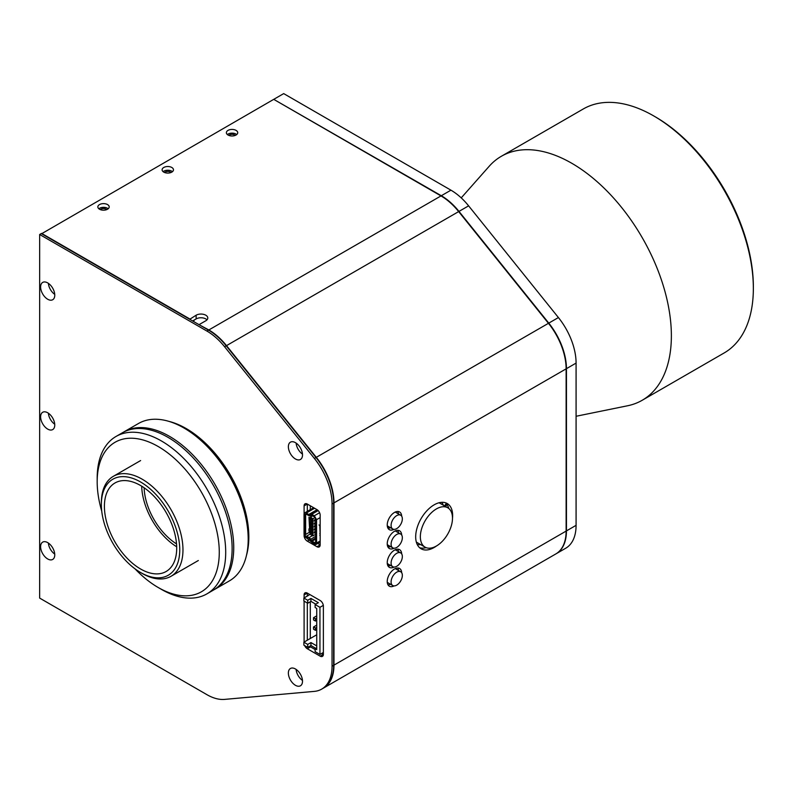 <?xml version="1.0" encoding="UTF-8"?>
<svg xmlns="http://www.w3.org/2000/svg" width="793" height="793" viewBox="0 0 793 793"><rect width="100%" height="100%" fill="white"/><g stroke="black" fill="none" stroke-linecap="round" stroke-linejoin="round"><path stroke-width="1.19" d="M653.749 115.937L655.355 116.868A138.597 80.014 60 0 1 753.35 286.6L753.35 288.454A140.867 81.332 -120 0 0 653.749 115.937A140.867 81.332 -120 0 0 583.311 108.958L501.335 156.29A140.867 81.332 -120 0 0 489.261 166.203L461.229 197.873M576.085 416.266L627.57 405.768A140.867 81.332 -120 0 0 642.191 400.277A140.867 81.332 -120 0 0 671.374 335.786A140.867 81.332 -120 0 0 609.886 194.027A140.867 81.332 -120 0 0 501.335 156.29M642.191 400.277L724.178 352.944A140.867 81.332 -120 0 0 753.35 288.454M452.486 518.186A22.719 13.114 -60 0 1 442.563 541.044A22.719 13.114 -60 0 1 425.058 547.14A22.719 13.114 -60 0 1 420.349 536.732A22.719 13.114 -60 0 1 430.272 513.874A22.719 13.114 -60 0 1 447.777 507.788A22.719 13.114 -60 0 1 452.486 518.186M420.627 544.573A24.989 14.433 -60 0 1 417.287 544.583M441.691 502.326A24.989 14.433 -60 0 1 443.346 505.22M303.878 598.041L307.734 600.271L307.734 603.235L303.878 601.015L303.878 598.041L309.885 594.581M307.734 600.271L310.945 598.418L310.945 601.381L307.734 603.235M310.945 598.418L318.34 602.68L315.128 604.534L315.128 607.507L316.734 608.429L316.734 649.616L315.128 648.694L315.128 651.658L319.946 654.443L323.375 652.461M315.763 604.167L310.945 601.381M316.734 634.777L303.878 642.201L307.734 644.422L310.945 642.568L316.734 645.908M316.734 647.762L315.128 648.694M303.878 642.201L303.878 645.165L307.734 647.395L310.945 645.532L315.763 648.317M307.734 644.422L307.734 647.395M310.945 642.568L310.945 645.532M319.946 654.443L319.946 607.319L323.316 605.376M319.946 607.319L315.128 604.534M315.445 618.818L316.734 618.084L315.445 618.818L313.522 617.707L313.522 619.938L315.445 621.048L315.445 618.818M313.522 617.707L316.734 615.854M315.445 621.048L316.734 620.304M315.445 628.096L313.522 626.985L313.522 629.216L315.445 630.326L315.445 628.096L316.734 627.352M315.445 630.326L316.734 629.583M313.522 626.985L316.734 625.132M318.994 524.976L319.976 525.491L320.164 524.312M320.164 534.254L319.787 525.303M319.787 533.699L320.164 532.916M305.008 534.452A1.814 1.051 -120 0 0 306.286 536.683L308.764 538.11A2.726 1.576 60 0 1 310.122 539.537L310.856 540.796A1.814 1.051 -120 0 0 311.758 541.748L314.325 543.225A1.814 1.051 -120 0 0 315.604 542.481L315.604 519.108A1.814 1.051 -120 0 0 314.325 516.887L311.758 515.41A1.814 1.051 -120 0 0 310.856 515.311L310.122 515.728A2.726 1.576 60 0 1 308.764 515.589L306.286 514.161A1.814 1.051 -120 0 0 305.008 514.905L305.008 534.452L305.642 534.452L305.642 514.905A1.368 0.783 60 0 1 305.929 514.28A1.368 0.783 60 0 1 306.604 514.34L305.008 514.905M306.286 514.161L309.092 515.777L312.085 515.589M305.642 534.452L309.488 532.232M310.182 514.132L317.438 509.939L309.448 514.548L311.758 514.29L314.325 515.767L316.576 519.663L316.576 543.046L315.911 544.494L314.325 544.345L306.286 537.793A3.182 1.834 60 0 1 304.036 533.897L304.036 514.34A3.182 1.834 60 0 1 304.7 512.883A3.182 1.834 60 0 1 306.286 513.041L308.764 514.479L317.071 509.691M313.721 507.748A3.182 1.834 -120 0 0 313.374 507.877L304.7 512.883M305.008 524.659L304.076 524.123M309.448 514.548L308.764 514.479M304.036 524.143L305.008 524.698M314.325 543.225L315.604 542.115A1.368 0.783 60 0 1 314.643 542.67L312.085 541.193L315.604 539.161M320.164 538.556L320.164 534.849M320.164 523.717L320.164 520.01M310.222 534.036L306.613 536.118L309.092 537.555L311.401 540.479L315.604 538.05L310.856 540.806M311.56 529.942L310.915 530.319M310.628 533.114L311.56 533.659L311.56 532.172L310.053 530.814L310.628 534.601L312.878 535.899L315.604 534.323M310.915 531.796L310.053 532.301M314.197 529.169L315.505 528.406M310.628 530.15L311.56 530.686L311.56 529.199L310.053 527.851L310.628 531.637M314.197 526.195L315.505 525.442M310.628 527.176L311.56 527.722L311.56 526.235L310.053 524.877L310.628 528.663M310.915 522.894L310.053 523.4L310.628 525.7M312.551 515.866L310.509 517.046L312.878 518.83L312.234 519.207L310.628 518.275L310.628 519.762L311.56 520.297L311.56 521.784L310.628 521.249L311.56 524.748L310.628 524.213M314.652 522.964L315.505 522.468M310.628 522.726L310.053 521.913L310.053 523.4M311.56 521.041L310.915 521.407M311.56 529.377L310.509 529.982M315.505 531.211L315.505 532.361L314.197 533.114L314.197 531.964L315.505 531.211L314.197 531.984M311.015 534.829L312.878 535.899L312.878 518.83L315.059 517.571M315.604 522.765L314.197 523.063L314.197 524.213L315.604 523.915M314.197 521.249L314.197 520.099L315.505 519.336L315.505 520.486L314.197 521.249M314.197 523.063L315.505 522.785M314.197 527.176L314.197 526.027L315.505 525.273L315.505 526.423L314.197 527.176M314.197 530.15L314.197 529L315.505 528.237L315.505 529.387L314.197 530.15M312.234 519.207L312.234 535.533M310.628 534.601L308.973 530.894L308.973 528.852L309.607 529.01L308.973 517.304L310.628 518.275M310.628 519.762L310.053 518.939L310.628 521.249M319.817 535.255L320.164 536.058M445.765 506.093A1.14 0.654 120 0 0 445.765 504.239A1.14 0.654 120 0 0 445.765 506.093M310.301 505.775L310.301 509.651M310.301 601.758L310.301 638.484M310.301 645.908L310.301 646.761M396.718 566.301A7.95 4.589 120 0 0 401.912 559.293A7.95 4.589 120 0 0 400.693 552.919A7.95 4.589 120 0 0 396.718 553.316A7.95 4.589 120 0 0 391.524 560.314A7.95 4.589 120 0 0 392.743 566.688A7.95 4.589 120 0 0 396.718 566.301M389.997 546.744L387.846 545.495A7.95 4.589 120 0 0 387.351 545.277M396.718 528.604A7.95 4.589 120 0 0 401.912 521.596A7.95 4.589 120 0 0 400.693 515.222A7.95 4.589 120 0 0 396.718 515.619A7.95 4.589 120 0 0 391.524 522.627A7.95 4.589 120 0 0 392.743 528.99A7.95 4.589 120 0 0 396.718 528.604M396.718 547.448A7.95 4.589 120 0 0 401.912 540.439A7.95 4.589 120 0 0 400.693 534.066A7.95 4.589 120 0 0 396.718 534.462A7.95 4.589 120 0 0 391.524 541.47A7.95 4.589 120 0 0 392.743 547.844A7.95 4.589 120 0 0 396.718 547.448M389.997 527.89L387.846 526.651A7.95 4.589 120 0 0 387.351 526.433M396.718 585.145A7.95 4.589 120 0 0 401.912 578.137A7.95 4.589 120 0 0 400.693 571.763A7.95 4.589 120 0 0 396.718 572.159A7.95 4.589 120 0 0 391.524 579.168A7.95 4.589 120 0 0 392.743 585.541A7.95 4.589 120 0 0 396.718 585.145M389.997 565.587L387.846 564.348A7.95 4.589 120 0 0 387.351 564.12M184.739 428.468A88.608 51.158 60 0 1 238.088 492.195A88.608 51.158 60 0 1 248.189 538.358M169.008 421.4A88.608 51.158 60 0 1 238.733 491.829A88.608 51.158 60 0 1 246.435 555.516M304.096 597.922L304.096 594.948A4.54 2.627 60 0 1 305.037 592.867A4.54 2.627 60 0 1 307.307 593.095L320.164 600.509A4.54 2.627 60 0 1 322.85 603.76A4.54 2.627 60 0 1 323.375 606.08L323.375 654.314A4.54 2.627 60 0 1 322.434 656.386A4.54 2.627 60 0 1 320.154 656.168L307.307 648.743A4.54 2.627 60 0 1 304.661 645.621M53.617 419.903A10.002 5.769 -120 0 0 42.693 412.271A10.002 5.769 -120 0 0 41.761 421.955A10.002 5.769 -120 0 0 52.685 429.588A10.002 5.769 -120 0 0 53.617 419.903M48.363 413.193A10.002 5.769 -120 0 0 49.473 417.505A10.002 5.769 -120 0 0 54.727 424.215M53.627 290.05A10.002 5.769 -120 0 0 42.693 282.417A10.002 5.769 -120 0 0 41.761 292.102A10.002 5.769 -120 0 0 52.695 299.734A10.002 5.769 -120 0 0 53.627 290.05M48.373 283.339A10.002 5.769 -120 0 0 49.473 287.651A10.002 5.769 -120 0 0 54.727 294.362M53.617 549.757A10.002 5.769 -120 0 0 42.683 542.125A10.002 5.769 -120 0 0 41.751 551.809A10.002 5.769 -120 0 0 52.685 559.442A10.002 5.769 -120 0 0 53.617 549.757M48.363 543.046A10.002 5.769 -120 0 0 49.463 547.358A10.002 5.769 -120 0 0 54.717 554.069M301.37 449.8A10.002 5.769 -120 0 0 290.446 442.157A10.002 5.769 -120 0 0 289.514 451.841A10.002 5.769 -120 0 0 300.438 459.474A10.002 5.769 -120 0 0 301.37 449.8M296.116 443.079A10.002 5.769 -120 0 0 297.226 447.391A10.002 5.769 -120 0 0 302.48 454.102M194.364 319.946A7.266 4.193 0 0 0 193.7 321.581M301.36 676.112A10.002 5.769 -120 0 0 290.436 668.479A10.002 5.769 -120 0 0 289.504 678.154A10.002 5.769 -120 0 0 300.428 685.796A10.002 5.769 -120 0 0 301.36 676.112M296.106 669.401A10.002 5.769 -120 0 0 297.216 673.703A10.002 5.769 -120 0 0 302.47 680.424M321.69 689.117L323.296 688.185A49.989 28.855 -120 0 0 333.655 665.307L333.655 503.069A49.989 28.855 -120 0 0 315.991 457.521L226.193 345.807A49.989 28.855 -120 0 0 208.519 330.136L41.266 233.568L39.66 234.5L39.65 598.091L206.904 694.658A49.989 28.855 -120 0 0 224.568 699.396L314.375 691.377A49.989 28.855 -120 0 0 321.69 689.117A49.989 28.855 -120 0 0 332.049 666.239L332.049 504.001A49.989 28.855 -120 0 0 314.385 458.453L224.588 346.739A49.989 28.855 -120 0 0 206.914 331.068L39.66 234.5M304.096 513.795L304.096 505.904A4.54 2.627 60 0 1 305.037 503.823A4.54 2.627 60 0 1 307.307 504.051L316.952 509.612A4.54 2.627 60 0 1 320.164 515.182L320.164 544.86A4.54 2.627 60 0 1 319.222 546.942A4.54 2.627 60 0 1 316.952 546.714L307.307 541.153A4.54 2.627 60 0 1 304.096 535.582L304.096 534.512M307.307 511.376L307.307 504.051L304.096 505.904M316.952 546.714L320.164 544.86L317.725 543.453M320.154 656.168L323.375 654.314L321.77 653.382M315.128 649.546L310.519 646.89A4.54 2.627 60 0 1 309.676 646.275M307.307 640.219L307.307 602.997M307.307 596.068L307.307 593.095L304.096 594.948M304.096 642.072L304.096 601.134M556.002 553.841A49.989 28.855 -120 0 0 556.091 553.782A49.989 28.855 -120 0 0 566.45 530.904L566.45 368.666A49.989 28.855 -120 0 0 560.74 343.141A49.989 28.855 -120 0 0 548.776 323.118L458.978 211.404A49.989 28.855 -120 0 0 441.304 195.732L274.051 99.531M556.091 553.782L565.736 548.221A49.989 28.855 -120 0 0 576.085 525.343L576.085 363.095A49.989 28.855 -120 0 0 570.385 337.58A49.989 28.855 -120 0 0 558.411 317.547L468.613 205.843A49.989 28.855 -120 0 0 450.939 190.171L283.696 93.604L274.051 99.175M170.981 172.517A3.638 2.101 0 0 0 170.356 172.031A3.638 2.101 0 0 0 164.597 172.517M106.718 209.62A3.638 2.101 0 0 0 106.093 209.134A3.638 2.101 0 0 0 100.334 209.62M235.243 135.415A3.638 2.101 0 0 0 234.619 134.929A3.638 2.101 0 0 0 228.86 135.415M401.684 516.193A10.22 5.898 120 0 0 399.573 511.951A10.22 5.898 120 0 0 394.468 512.456A10.22 5.898 120 0 0 387.787 521.467A10.22 5.898 120 0 0 389.353 529.665A10.22 5.898 120 0 0 394.071 529.367M390.483 527.692A10.22 5.898 -60 0 1 388.005 528.287M401.684 535.037A10.22 5.898 120 0 0 399.573 530.795A10.22 5.898 120 0 0 394.458 531.31A10.22 5.898 120 0 0 387.787 540.311A10.22 5.898 120 0 0 389.353 548.508A10.22 5.898 120 0 0 394.071 548.211M390.483 546.536A10.22 5.898 -60 0 1 388.005 547.13M401.684 572.734A10.22 5.898 120 0 0 399.573 568.492A10.22 5.898 120 0 0 394.458 568.997A10.22 5.898 120 0 0 387.777 578.008A10.22 5.898 120 0 0 389.353 586.205A10.22 5.898 120 0 0 394.071 585.908M390.483 584.233A10.22 5.898 -60 0 1 388.005 584.828M452.486 518.315A26.129 15.087 120 0 0 447.222 503.525A26.129 15.087 120 0 0 434.167 504.824A26.129 15.087 120 0 0 417.088 527.851A26.129 15.087 120 0 0 421.093 548.786A26.129 15.087 120 0 0 434.158 547.487A26.129 15.087 120 0 0 436.527 545.951M426.178 547.666A26.129 15.087 -60 0 1 419.586 547.685M401.684 553.881A10.22 5.898 120 0 0 399.573 549.648A10.22 5.898 120 0 0 394.458 550.154A10.22 5.898 120 0 0 387.787 559.164A10.22 5.898 120 0 0 389.353 567.352A10.22 5.898 120 0 0 394.071 567.064M390.483 565.389A10.22 5.898 -60 0 1 388.005 565.974M99.512 204.584A5.68 3.281 0 0 0 97.846 206.904A5.68 3.281 0 0 0 101.355 209.937A5.68 3.281 0 0 0 107.541 209.223A5.68 3.281 0 0 0 109.206 206.904A5.68 3.281 0 0 0 105.697 203.87A5.68 3.281 0 0 0 99.512 204.584M98.838 208.757A5.68 3.281 180 0 1 99.512 208.291A5.68 3.281 180 0 1 108.205 208.757M163.774 167.482A5.68 3.281 0 0 0 162.109 169.801A5.68 3.281 0 0 0 165.618 172.834A5.68 3.281 0 0 0 171.803 172.121A5.68 3.281 0 0 0 173.469 169.801A5.68 3.281 0 0 0 169.96 166.768A5.68 3.281 0 0 0 163.774 167.482M163.1 171.655A5.68 3.281 180 0 1 163.774 171.189A5.68 3.281 180 0 1 172.468 171.655M228.037 130.379A5.68 3.281 0 0 0 226.372 132.699A5.68 3.281 0 0 0 229.871 135.732A5.68 3.281 0 0 0 236.066 135.018A5.68 3.281 0 0 0 237.731 132.699A5.68 3.281 0 0 0 234.222 129.675A5.68 3.281 0 0 0 228.037 130.379M227.363 134.552A5.68 3.281 180 0 1 228.037 134.096A5.68 3.281 180 0 1 236.73 134.552M199.36 324.852L208.846 329.957A49.989 28.855 60 0 1 226.511 345.629L316.308 457.333A49.989 28.855 60 0 1 333.982 502.881L333.972 665.129A49.989 28.855 60 0 1 323.623 688.007L555.764 553.98A49.989 28.855 -120 0 0 566.123 531.092L566.123 368.854A49.989 28.855 -120 0 0 548.459 323.306L458.661 211.592A49.989 28.855 -120 0 0 440.987 195.921L273.734 99.353L41.593 233.757M192.62 320.957L196.149 318.915A6.82 3.935 180 0 1 206.983 319.847M199.36 324.476L205.793 320.769A6.82 3.935 0 0 0 207.786 317.983A6.82 3.935 0 0 0 203.583 314.355A6.82 3.935 0 0 0 196.149 315.208L189.725 319.282M41.593 233.38L189.725 318.915M397.709 549.162A10.22 5.898 -60 0 1 398.433 551.611M445.517 502.772A26.129 15.087 -60 0 1 448.798 508.491M397.709 568.016A10.22 5.898 -60 0 1 398.433 570.464M397.709 530.319A10.22 5.898 -60 0 1 398.443 532.767M397.709 511.475A10.22 5.898 -60 0 1 398.443 513.923M214.1 589.695A90.878 52.467 -120 0 0 214.913 589.249L229.375 580.902A90.878 52.467 -120 0 0 248.199 539.299A90.878 52.467 -120 0 0 183.936 427.992A90.878 52.467 -120 0 0 138.497 423.492L124.035 431.838A90.878 52.467 -120 0 0 123.242 432.314M214.913 589.249A90.878 52.467 -120 0 0 233.737 547.646A90.878 52.467 -120 0 0 194.067 456.183A90.878 52.467 -120 0 0 124.035 431.838M183.936 427.992L185.542 428.914A88.608 51.158 60 0 1 248.199 537.436L248.199 539.299M140.559 572.496L142.165 573.428A57.711 33.316 -120 0 0 171.02 576.283A57.711 33.316 -120 0 0 182.965 549.866A57.711 33.316 -120 0 0 157.777 491.789A57.711 33.316 -120 0 0 113.31 476.335A57.711 33.316 -120 0 0 101.355 502.752L101.355 504.606A55.441 32.007 -120 0 0 140.559 572.496A55.441 32.007 -120 0 0 179.753 549.866A55.441 32.007 -120 0 0 140.559 481.975A55.441 32.007 -120 0 0 101.355 504.606M176.7 548.102A51.119 29.51 -120 0 0 154.387 496.666A51.119 29.51 -120 0 0 114.995 482.967A51.119 29.51 -120 0 0 104.408 506.37A51.119 29.51 -120 0 0 126.721 557.816A51.119 29.51 -120 0 0 166.114 571.505A51.119 29.51 -120 0 0 176.7 548.102M144.118 487.754A47.709 27.547 -120 0 0 176.532 543.899M141.699 486.178A51.119 29.51 -120 0 0 176.69 546.774M97.182 481.787L97.182 478.08A90.878 52.467 60 0 1 116.006 436.477A90.878 52.467 60 0 1 161.445 440.977A90.878 52.467 60 0 1 220.811 521.06A90.878 52.467 60 0 1 206.884 593.888A90.878 52.467 60 0 1 161.445 589.387L158.233 587.524A86.338 49.85 -120 0 0 219.274 552.285A86.338 49.85 -120 0 0 158.233 446.538A86.338 49.85 -120 0 0 97.182 481.787A86.338 49.85 -120 0 0 101.742 511.168M206.884 593.888L213.307 590.17A90.878 52.467 -120 0 0 227.234 517.353A90.878 52.467 -120 0 0 167.868 437.27A90.878 52.467 -120 0 0 122.429 432.76L116.006 436.477M135.068 568.888A86.338 49.85 -120 0 0 158.223 587.524A86.338 49.85 -120 0 0 158.233 587.524M310.678 515.936L311.401 515.519M306.286 513.041L314.593 508.254M318.171 510.593L311.758 514.29M316.576 543.046L320.164 540.965M312.729 542.303L313.364 541.936M310.132 539.547L315.604 536.375M310.122 538.447L309.567 538.764M307.892 536.861L307.248 537.238M320.164 517.591L316.576 519.663M319.589 512.734L314.325 515.767M309.092 537.555L312.412 535.632M208.519 330.136L206.914 331.068M333.655 665.307L332.049 666.239M333.655 503.069L332.049 504.001M315.991 457.521L314.385 458.453M226.193 345.807L224.588 346.739M307.307 541.153L309.439 539.924M307.307 648.743L310.519 646.89M548.776 323.118L558.411 317.547M566.45 530.904L576.085 525.343M566.45 368.666L576.085 363.095M458.978 211.404L468.613 205.843M441.304 195.732L450.939 190.171M566.123 531.092L333.972 665.129M458.661 211.592L226.511 345.629M440.987 195.921L208.846 329.957M196.149 318.915L196.149 315.208M566.123 368.854L333.982 502.881M548.459 323.306L316.308 457.333M425.058 547.14L416.355 542.105M447.777 507.788L439.074 502.752M320.164 542.045L315.911 544.494M400.693 552.919L395.221 549.757M400.693 515.222L395.221 512.06M400.693 534.066L395.221 530.913M400.693 571.763L395.221 568.611M392.743 585.541L387.271 582.379M392.743 547.844L387.271 544.682M392.743 528.99L387.271 525.838M392.743 566.688L387.271 563.536M198.329 560.522L171.02 576.283M140.619 460.564L113.31 476.335M158.223 587.524L161.445 589.387"/></g></svg>

